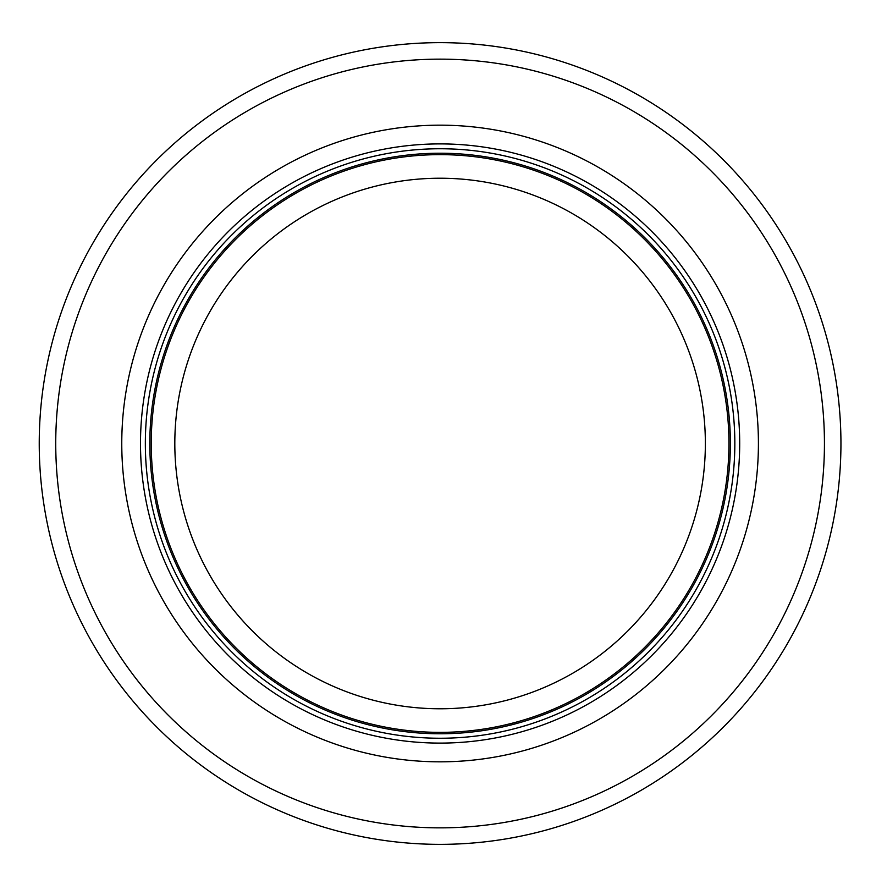 <?xml version="1.0" encoding="UTF-8"?>
<svg xmlns="http://www.w3.org/2000/svg" width="887" height="887" viewBox="0 0 887 887"><rect width="100%" height="100%" fill="white"/><g stroke="black" fill="none" stroke-linecap="round" stroke-linejoin="round"><path stroke-width="1.33" d="M728.948 443.5A288.852 288.852 0 0 0 295.659 193.344A288.852 288.852 0 0 0 295.659 693.656A288.852 288.852 0 0 0 728.948 443.5A288.852 288.852 0 0 0 295.659 193.344A288.852 288.852 0 0 0 295.659 693.656A288.852 288.852 0 0 0 728.948 443.5A288.852 288.852 0 0 0 295.659 193.344A288.852 288.852 0 0 0 295.659 693.656A288.852 288.852 0 0 0 728.948 443.5M734.835 443.5A294.75 294.75 0 0 0 292.71 188.244A294.75 294.75 0 0 0 292.71 698.756A294.75 294.75 0 0 0 734.835 443.5M758.418 443.5A318.333 318.333 0 0 0 280.924 167.82A318.333 318.333 0 0 0 280.924 719.18A318.333 318.333 0 0 0 758.418 443.5M840.943 443.5A400.857 400.857 0 0 0 239.656 96.35A400.857 400.857 0 0 0 239.656 790.65A400.857 400.857 0 0 0 840.943 443.5M705.365 443.5A265.28 265.28 0 0 1 307.445 673.233A265.28 265.28 0 0 1 307.445 213.767A265.28 265.28 0 0 1 705.365 443.5M730.367 443.5A290.282 290.282 0 0 0 294.95 192.113A290.282 290.282 0 0 0 294.95 694.887A290.282 290.282 0 0 0 730.367 443.5M739.691 443.5A299.595 299.595 0 0 0 290.293 184.041A299.595 299.595 0 0 0 290.293 702.959A299.595 299.595 0 0 0 739.691 443.5M824.444 443.5A384.359 384.359 0 0 0 247.905 110.642A384.359 384.359 0 0 0 247.905 776.358A384.359 384.359 0 0 0 824.444 443.5"/></g></svg>

